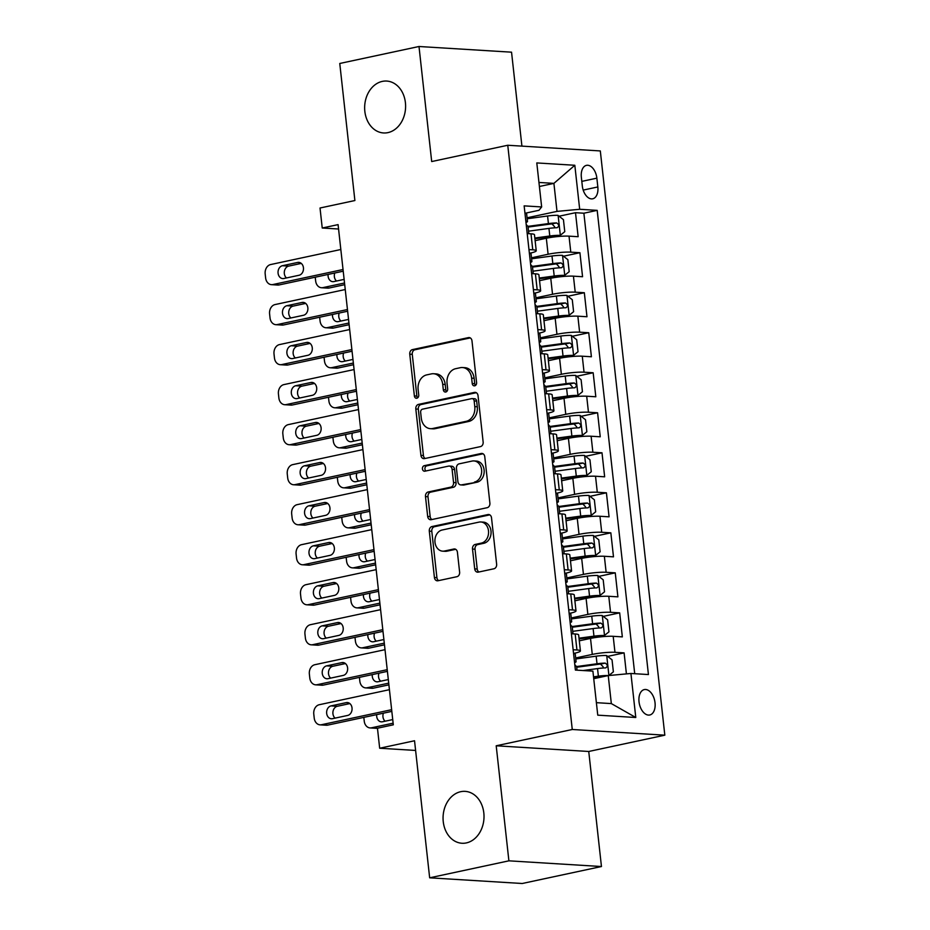 <?xml version="1.0" encoding="UTF-8"?>
<svg xmlns="http://www.w3.org/2000/svg" width="930" height="930" viewBox="0 0 930 930"><rect width="100%" height="100%" fill="white"/><g stroke="black" fill="none" stroke-linecap="round" stroke-linejoin="round"><path stroke-width="1.4" d="M474.719 385.822A2.79 2.197 -86.5 0 0 476.59 382.602L471.987 340.868A3.987 3.139 -86.5 0 0 469.115 337.555A3.987 3.139 -86.5 0 0 468.441 337.613L412.443 349.61A3.987 3.139 -86.5 0 0 409.77 354.202L414.373 395.936A2.79 2.197 -86.5 0 0 416.373 398.261A2.79 2.197 -86.5 0 0 416.849 398.214A2.79 2.197 -86.5 0 0 418.733 395.006L418.128 389.6A12.753 10.044 -86.5 0 1 426.696 374.895L431.369 373.895A12.753 10.044 -86.5 0 1 433.531 373.732A12.753 10.044 -86.5 0 1 442.703 384.334L443.308 389.74A2.79 2.197 -86.5 0 0 445.307 392.053A2.79 2.197 -86.5 0 0 445.784 392.018A2.79 2.197 -86.5 0 0 447.656 388.798L447.063 383.404A12.753 10.044 -86.5 0 1 455.63 368.699L460.292 367.699A12.753 10.044 -86.5 0 1 462.466 367.536A12.753 10.044 -86.5 0 1 471.638 378.138L472.231 383.532A2.79 2.197 -86.5 0 0 474.242 385.857A2.79 2.197 -86.5 0 0 474.719 385.822M460.71 791.697A25.994 20.46 -86.5 0 0 443.064 818.853A25.994 20.46 -86.5 0 0 461.943 843.254A25.994 20.46 -86.5 0 0 466.36 842.917A25.994 20.46 -86.5 0 0 484.007 815.75A25.994 20.46 -86.5 0 0 465.128 791.36A25.994 20.46 -86.5 0 0 460.71 791.697M382.288 81.398A25.994 20.46 -86.5 0 0 364.653 108.566A25.994 20.46 -86.5 0 0 383.52 132.955A25.994 20.46 -86.5 0 0 387.95 132.618A25.994 20.46 -86.5 0 0 405.596 105.45A25.994 20.46 -86.5 0 0 386.717 81.061A25.994 20.46 -86.5 0 0 382.288 81.398M655.034 702.778A12.997 7.835 77.9 0 0 644.304 689.583A12.997 7.835 77.9 0 0 639.026 701.79A12.997 7.835 77.9 0 0 649.745 714.996A12.997 7.835 77.9 0 0 655.034 702.778M474.707 568.869A3.987 3.139 -86.5 0 0 477.567 572.183A3.987 3.139 -86.5 0 0 478.252 572.136L493.958 568.765A3.987 3.139 -86.5 0 0 496.632 564.173L491.517 517.824A3.987 3.139 -86.5 0 0 488.657 514.511A3.987 3.139 -86.5 0 0 487.971 514.557L431.973 526.554A3.987 3.139 -86.5 0 0 429.3 531.158L434.415 577.507A3.987 3.139 -86.5 0 0 437.286 580.82A3.987 3.139 -86.5 0 0 437.96 580.762L456.944 576.693A3.987 3.139 -86.5 0 0 459.618 572.101L457.421 552.269A3.987 3.139 -86.5 0 0 454.561 548.956A3.987 3.139 -86.5 0 0 453.887 549.002L444.47 551.025A10.66 8.393 -86.5 0 1 442.657 551.165A10.66 8.393 -86.5 0 1 434.915 541.155A10.66 8.393 -86.5 0 1 442.145 530.007L479.02 522.114A10.66 8.393 -86.5 0 1 480.833 521.974A10.66 8.393 -86.5 0 1 488.576 531.983A10.66 8.393 -86.5 0 1 481.333 543.12L475.195 544.445A3.987 3.139 -86.5 0 0 472.51 549.037L474.707 568.869L477.206 569.021A3.987 3.139 -86.5 0 0 478.938 571.985M521.916 146.115L511.547 52.185L419 46.5L339.764 63.473L354.888 200.531L320.025 208.006L322.233 228.013L338.078 224.618L393.309 724.819L377.464 728.213L379.673 748.232L415.605 750.44M508.896 860.831L601.454 866.528L588.748 751.475L496.202 745.79L508.896 860.831L429.66 877.815L414.536 740.757L379.673 748.232M496.202 745.79L572.264 729.492L507.757 145.254L600.315 150.939L664.822 735.177L572.264 729.492M419 46.5L431.694 161.553L507.757 145.254M480.473 446.609A3.987 3.139 -86.5 0 0 483.147 442.017L478.032 395.669A3.987 3.139 -86.5 0 0 475.172 392.355A3.987 3.139 -86.5 0 0 474.486 392.402L418.488 404.399A3.987 3.139 -86.5 0 0 415.815 408.991L420.93 455.351A3.987 3.139 -86.5 0 0 423.801 458.653A3.987 3.139 -86.5 0 0 424.475 458.606L480.473 446.609M484.774 456.746L489.889 503.095A3.987 3.139 -86.5 0 1 487.215 507.687L431.218 519.684A3.987 3.139 -86.5 0 1 430.544 519.742A3.987 3.139 -86.5 0 1 427.672 516.429L425.487 496.585A3.987 3.139 -86.5 0 1 428.16 491.993L450.876 487.122A3.987 3.139 -86.5 0 0 453.549 482.531L452.096 469.371A3.987 3.139 -86.5 0 0 449.225 466.058A3.987 3.139 -86.5 0 0 448.551 466.116L424.905 471.185A2.79 2.197 -86.5 0 1 424.429 471.219A2.79 2.197 -86.5 0 1 422.406 468.592A2.79 2.197 -86.5 0 1 424.301 465.686L481.228 453.48A3.987 3.139 -86.5 0 1 481.914 453.433A3.987 3.139 -86.5 0 1 484.774 456.746M601.454 866.528L522.218 883.5L429.66 877.815M626.413 673.89L624.1 652.883L607.674 656.394M575.682 657.975L592.282 654.418A16.252 2.151 -6.3 0 1 614.963 652.314L613.196 636.318L622.333 636.876L619.671 612.858L603.256 616.381M571.264 617.962L587.865 614.404A16.252 2.151 -6.3 0 1 610.545 612.3L608.778 596.293L617.904 596.851L615.253 572.845L598.839 576.368M566.847 577.949L583.447 574.391A16.252 2.151 -6.3 0 1 606.128 572.287L604.361 556.279L613.486 556.838L610.836 532.832L594.421 536.343M562.429 537.924L579.03 534.366A16.252 2.151 -6.3 0 1 601.71 532.274L599.943 516.266L609.069 516.824L606.418 492.819L590.004 496.329M558.012 497.91L574.612 494.353A16.252 2.151 -6.3 0 1 597.293 492.249L595.525 476.241L604.651 476.811L602.001 452.794L585.586 456.316M553.582 457.897L570.195 454.34A16.252 2.151 -6.3 0 1 592.875 452.236L591.108 436.228L600.234 436.786L597.583 412.781L581.169 416.303M549.165 417.884L565.777 414.327A16.252 2.151 -6.3 0 1 588.457 412.223L586.691 396.215L595.816 396.773L593.166 372.767L576.751 376.278M544.748 377.859L561.36 374.302A16.252 2.151 -6.3 0 1 584.04 372.198L582.273 356.202L591.399 356.76L588.748 332.742L572.334 336.265M540.33 337.846L556.942 334.289A16.252 2.151 -6.3 0 1 579.623 332.184L577.856 316.177L586.981 316.746L584.331 292.729L567.916 296.252M535.913 297.832L552.525 294.275A16.252 2.151 -6.3 0 1 575.205 292.171L573.438 276.163L582.564 276.721L579.913 252.716L570.788 252.158A16.252 2.151 173.7 0 0 548.096 254.25L531.495 257.808M563.499 256.227L579.913 252.716M613.196 636.318A16.252 2.151 173.7 0 0 590.515 638.41L579.297 640.817M608.778 596.293A16.252 2.151 173.7 0 0 586.098 598.397L574.88 600.803M604.361 556.279A16.252 2.151 173.7 0 0 581.68 558.384L570.462 560.778M599.943 516.266A16.252 2.151 173.7 0 0 577.263 518.359L566.045 520.765M595.525 476.241A16.252 2.151 173.7 0 0 572.845 478.346L561.627 480.752M591.108 436.228A16.252 2.151 173.7 0 0 568.428 438.332L557.21 440.739M586.691 396.215A16.252 2.151 173.7 0 0 564.01 398.319L552.792 400.714M582.273 356.202A16.252 2.151 173.7 0 0 559.593 358.294L548.375 360.7M577.856 316.177A16.252 2.151 173.7 0 0 555.175 318.281L543.957 320.687M573.438 276.163A16.252 2.151 173.7 0 0 550.758 278.268L539.54 280.674M581.355 177.2L582.32 186A12.59 7.591 77.9 0 0 592.724 198.788A12.59 7.591 77.9 0 0 597.839 186.953L596.862 178.153A12.59 7.591 77.9 0 0 586.47 165.354A12.59 7.591 77.9 0 0 581.355 177.2M596.386 702.673L611.336 703.592L608.243 675.575L630.924 673.471L648.431 674.552L597.188 210.366L579.681 209.285L557 211.389L527.077 217.794M630.924 673.471L635.783 717.495L597.758 715.158L592.898 671.135L575.391 670.065L524.148 205.867L541.655 206.948L536.796 162.936L574.821 165.273L579.681 209.285M573.554 653.465L574.263 653.313A16.252 2.151 -6.3 0 0 580.413 650.919L578.646 634.911A16.252 2.151 173.7 0 0 575.17 633.981L571.38 633.749M569.137 613.451L569.846 613.3A16.252 2.151 -6.3 0 0 575.996 610.894L574.229 594.898A16.252 2.151 173.7 0 0 570.753 593.956L566.963 593.724M565.731 582.599L566.254 582.401A10.765 1.43 173.7 0 0 567.254 581.657L566.417 574.054A10.765 1.43 -6.3 0 0 564.731 573.485L565.428 573.275A16.252 2.151 -6.3 0 0 571.578 570.88L569.811 554.873A16.252 2.151 173.7 0 0 566.335 553.943L562.545 553.71M560.302 533.413L561.011 533.262A16.252 2.151 -6.3 0 0 567.161 530.867L565.394 514.86A16.252 2.151 173.7 0 0 561.918 513.93L558.128 513.697M555.884 493.4L556.593 493.249A16.252 2.151 -6.3 0 0 562.743 490.854L560.976 474.846A16.252 2.151 173.7 0 0 557.5 473.905L553.71 473.672M551.467 453.387L552.176 453.236A16.252 2.151 -6.3 0 0 558.326 450.829L556.558 434.822A16.252 2.151 173.7 0 0 553.083 433.892L549.293 433.659M547.049 413.362L547.758 413.211A16.252 2.151 -6.3 0 0 553.908 410.816L552.141 394.808A16.252 2.151 173.7 0 0 548.665 393.878L544.875 393.646M542.632 373.349L543.341 373.197A16.252 2.151 -6.3 0 0 549.49 370.803L547.724 354.795A16.252 2.151 173.7 0 0 544.248 353.865L540.458 353.632M538.214 333.335L538.923 333.184A16.252 2.151 -6.3 0 0 545.073 330.789L543.306 314.782A16.252 2.151 173.7 0 0 539.83 313.84L536.04 313.608M533.797 293.322L534.506 293.171A16.252 2.151 -6.3 0 0 540.656 290.765L538.889 274.757A16.252 2.151 173.7 0 0 535.413 273.827L531.623 273.594M634.713 673.704L583.877 213.214L575.496 212.703L578.146 236.708L569.021 236.15A16.252 2.151 173.7 0 0 546.328 238.254L535.122 240.649M529.379 253.297L530.088 253.146A16.252 2.151 173.7 0 0 536.238 250.751A16.252 2.151 173.7 0 0 532.762 249.821L528.972 249.589M536.238 250.751L534.471 234.744A16.252 2.151 173.7 0 0 530.995 233.814L527.205 233.581M573.147 649.745L576.937 649.977A16.252 2.151 -6.3 0 1 580.413 650.919M568.73 609.731L572.52 609.964A16.252 2.151 -6.3 0 1 575.996 610.894M564.312 569.718L568.102 569.951A16.252 2.151 -6.3 0 1 571.578 570.88M559.895 529.705L563.685 529.937A16.252 2.151 -6.3 0 1 567.161 530.867M555.477 489.68L559.267 489.912A16.252 2.151 -6.3 0 1 562.743 490.854M551.06 449.667L554.85 449.899A16.252 2.151 -6.3 0 1 558.326 450.829M546.642 409.653L550.432 409.886A16.252 2.151 -6.3 0 1 553.908 410.816M542.225 369.629L546.015 369.873A16.252 2.151 -6.3 0 1 549.49 370.803M537.807 329.615L541.597 329.848A16.252 2.151 -6.3 0 1 545.073 330.789M533.39 289.602L537.18 289.834A16.252 2.151 -6.3 0 1 540.656 290.765M575.205 292.171L584.331 292.729M579.623 332.184L588.748 332.742M584.04 372.198L593.166 372.767M588.457 412.223L597.583 412.781M592.875 452.236L602.001 452.794M597.293 492.249L606.418 492.819M601.71 532.274L610.836 532.832M606.128 572.287L615.253 572.845M610.545 612.3L619.671 612.858M614.963 652.314L624.1 652.883M608.243 675.575L593.735 678.691M557 211.389L553.908 183.373L538.947 182.454M539.4 186.488L553.908 183.373L574.821 165.273M524.962 213.284L538.981 210.285L541.655 206.948M588.748 751.475L664.822 735.177M322.233 228.013L338.567 229.013M559.081 216.213L575.496 212.703M583.877 213.214L597.188 210.366M635.783 717.495L611.336 703.592M475.521 385.439A2.79 2.197 -86.5 0 1 474.742 383.695L474.137 378.289A12.753 10.044 -86.5 0 0 464.965 367.687L462.466 367.536M433.531 373.732L436.042 373.883A12.753 10.044 -86.5 0 1 445.214 384.485L445.807 389.891A2.79 2.197 -86.5 0 0 446.586 391.635M470.255 337.916L414.943 349.761A3.987 3.139 -86.5 0 0 412.269 354.353L416.873 396.087A2.79 2.197 -86.5 0 0 417.663 397.831M476.3 392.704L420.988 404.55A3.987 3.139 -86.5 0 0 418.314 409.154L423.429 455.502A3.987 3.139 -86.5 0 0 425.161 458.455M474.161 400.923A2.79 2.197 -86.5 0 0 472.149 398.598A2.79 2.197 -86.5 0 0 471.673 398.633L422.522 409.165A2.79 2.197 -86.5 0 0 420.651 412.385L421.278 418.082A12.753 10.044 -86.5 0 0 430.45 428.684A12.753 10.044 -86.5 0 0 432.613 428.521L466.221 421.313A12.753 10.044 -86.5 0 0 474.788 406.619L474.161 400.923L476.66 401.074A2.79 2.197 -86.5 0 0 474.649 398.749L472.149 398.598M430.45 428.684L432.95 428.835A12.753 10.044 -86.5 0 0 435.124 428.672L432.613 428.521M476.66 401.074L477.288 406.77A12.753 10.044 -86.5 0 1 468.72 421.464L435.124 428.672M449.225 466.058L451.736 466.221A3.987 3.139 -86.5 0 1 454.596 469.534L456.049 482.682A3.987 3.139 -86.5 0 1 453.375 487.285L430.66 492.144A3.987 3.139 -86.5 0 0 427.986 496.748L430.172 516.58A3.987 3.139 -86.5 0 0 431.904 519.545M483.054 453.782L426.8 465.837A2.79 2.197 -86.5 0 0 424.964 468.057A2.79 2.197 -86.5 0 0 425.905 470.964M474.44 482.077A10.66 8.393 -86.5 0 0 481.67 470.929A10.66 8.393 -86.5 0 0 473.928 460.931A10.66 8.393 -86.5 0 0 472.115 461.059L459.129 463.849A3.987 3.139 -86.5 0 0 456.456 468.441L457.909 481.601A3.987 3.139 -86.5 0 0 460.769 484.914A3.987 3.139 -86.5 0 0 461.454 484.867L476.939 482.228A10.66 8.393 -86.5 0 0 484.181 471.092A10.66 8.393 -86.5 0 0 476.427 461.082L473.928 460.931M460.769 484.914L463.268 485.065A3.987 3.139 -86.5 0 0 463.954 485.018L461.454 484.867M476.939 482.228L463.954 485.018M480.833 521.974L483.333 522.125A10.66 8.393 -86.5 0 1 491.075 532.134A10.66 8.393 -86.5 0 1 483.833 543.283L477.695 544.596A3.987 3.139 -86.5 0 0 475.021 549.188L477.206 569.021M442.657 551.165L445.156 551.316A10.66 8.393 -86.5 0 0 446.97 551.176L444.47 551.025M455.7 549.305L446.97 551.176M489.796 514.86L434.484 526.717A3.987 3.139 -86.5 0 0 431.799 531.309L436.914 577.658A3.987 3.139 -86.5 0 0 438.646 580.622M534.913 238.743L550.839 236.58A5.487 0.721 173.7 0 1 556.082 236.255L560.209 235.371L564.766 231.675L563.441 219.666L558 215.353A10.765 1.43 173.7 0 0 547.572 215.993L527.182 218.759M560.209 235.371A10.765 1.43 173.7 0 0 549.781 235.999L534.831 238.034M344.53 282.999L322.873 287.637L329.127 288.021A8.126 6.394 93.5 0 1 327.744 288.126L321.489 287.742A8.126 6.394 -86.5 0 0 322.873 287.637M344.716 284.673L329.127 288.021M334.788 273.013A6.498 5.115 -86.5 0 0 336.532 281.023M528.554 231.175L548.944 228.396A10.765 1.43 -6.3 0 1 557.105 227.734C559.372 226.141 559.197 224.537 556.57 222.933A10.765 1.43 173.7 0 0 548.409 223.595L528.031 226.362A10.765 1.43 -6.3 0 0 527.333 225.897L526.194 224.421M528.101 227.071L549.467 224.177A5.487 0.721 -6.3 0 1 552.013 223.909L554.571 226.699M328.116 274.443A6.498 5.115 -86.5 0 0 332.777 281.674A6.498 5.115 -86.5 0 0 333.893 281.592L344.135 279.395M315.235 277.198L315.654 280.988A8.126 6.394 -86.5 0 0 321.489 287.742M527.182 233.349A10.765 1.43 -6.3 0 1 528.624 233.663M343.042 269.514L272.85 284.557A8.126 6.394 -86.5 0 1 271.467 284.661A8.126 6.394 -86.5 0 1 265.62 277.919L265.178 273.908A8.126 6.394 -86.5 0 1 270.642 264.55L340.833 249.507M271.467 284.661L277.721 285.045A8.126 6.394 93.5 0 0 279.093 284.94L343.228 271.2M524.973 213.342A10.765 1.43 -6.3 0 1 526.647 213.912L527.496 221.514A10.765 1.43 173.7 0 0 526.799 221.096L525.95 222.27M283.859 278.512A6.498 5.115 93.5 0 1 282.755 278.593A6.498 5.115 93.5 0 1 278.035 272.502A6.498 5.115 93.5 0 1 282.441 265.713L297.658 262.446A6.498 5.115 93.5 0 1 298.763 262.365A6.498 5.115 93.5 0 1 303.482 268.456A6.498 5.115 93.5 0 1 299.065 275.257L283.859 278.512M525.973 222.456L526.485 222.247A10.765 1.43 173.7 0 0 527.496 221.514M286.498 277.942A6.498 5.115 93.5 0 1 284.417 271.188A6.498 5.115 93.5 0 1 288.695 266.096L301.274 263.399M539.33 278.756L555.257 276.594A5.487 0.721 173.7 0 1 560.499 276.268L564.626 275.385L569.183 271.688L567.858 259.679L562.418 255.378A10.765 1.43 173.7 0 0 551.99 256.006L531.611 258.784M564.626 275.385A10.765 1.43 173.7 0 0 554.199 276.012L539.249 278.047M348.948 323.012L327.29 327.651L333.545 328.034A8.126 6.394 93.5 0 1 332.161 328.139L325.907 327.755A8.126 6.394 -86.5 0 0 327.29 327.651M349.134 324.698L333.545 328.034M339.206 313.026A6.498 5.115 -86.5 0 0 340.95 321.036M532.971 271.188L553.362 268.41A10.765 1.43 -6.3 0 1 561.522 267.747C563.789 266.154 563.615 264.562 560.988 262.946A10.765 1.43 173.7 0 0 552.827 263.608L532.448 266.387M532.518 267.096L553.885 264.19A5.487 0.721 -6.3 0 1 556.431 263.922L558.988 266.724M332.533 314.456A6.498 5.115 -86.5 0 0 337.195 321.687A6.498 5.115 -86.5 0 0 338.311 321.606L348.552 319.409M319.653 317.211L320.071 321.001A8.126 6.394 -86.5 0 0 325.907 327.755M543.748 318.781L559.674 316.607A5.487 0.721 173.7 0 1 564.917 316.281L569.044 315.398L573.601 311.701L572.275 299.704L566.835 295.391A10.765 1.43 173.7 0 0 556.407 296.031L536.029 298.797M569.044 315.398A10.765 1.43 173.7 0 0 558.616 316.037L543.666 318.072M353.365 363.026L331.708 367.664L337.962 368.048A8.126 6.394 93.5 0 1 336.579 368.152L330.324 367.769A8.126 6.394 -86.5 0 0 331.708 367.664M353.551 364.711L337.962 368.048M343.623 353.04A6.498 5.115 -86.5 0 0 345.367 361.049M537.389 311.201L557.779 308.435A10.765 1.43 -6.3 0 1 565.94 307.76C568.207 306.179 568.032 304.575 565.405 302.959A10.765 1.43 173.7 0 0 557.244 303.633L536.866 306.4M536.936 307.109L558.302 304.203A5.487 0.721 -6.3 0 1 560.848 303.936L563.417 306.737M336.951 354.47A6.498 5.115 -86.5 0 0 341.624 361.7A6.498 5.115 -86.5 0 0 342.728 361.619L352.97 359.422M324.07 357.236L324.489 361.026A8.126 6.394 -86.5 0 0 330.324 367.769M548.165 358.794L564.092 356.62A5.487 0.721 173.7 0 1 569.334 356.295L573.461 355.411L578.018 351.726L576.693 339.717L571.253 335.404A10.765 1.43 173.7 0 0 560.825 336.044L540.446 338.811M573.461 355.411A10.765 1.43 173.7 0 0 563.034 356.05L548.084 358.085M357.783 403.039L336.125 407.677L342.38 408.072A8.126 6.394 93.5 0 1 340.996 408.177L334.742 407.793A8.126 6.394 -86.5 0 0 336.125 407.677M357.969 404.724L342.38 408.072M348.041 393.065A6.498 5.115 -86.5 0 0 349.785 401.074M541.806 351.215L562.197 348.448A10.765 1.43 -6.3 0 1 570.357 347.785C572.624 346.193 572.45 344.588 569.823 342.984A10.765 1.43 173.7 0 0 561.662 343.647L541.283 346.413M541.365 347.123L562.72 344.216A5.487 0.721 -6.3 0 1 565.266 343.961L567.835 346.75M341.368 394.494A6.498 5.115 -86.5 0 0 346.041 401.725A6.498 5.115 -86.5 0 0 347.146 401.632L357.387 399.447M328.488 397.25L328.906 401.039A8.126 6.394 -86.5 0 0 334.742 407.793M552.583 398.807L568.509 396.645A5.487 0.721 173.7 0 1 573.752 396.32L577.879 395.436L582.436 391.739L581.111 379.731L575.67 375.429A10.765 1.43 173.7 0 0 565.242 376.057L544.864 378.836M577.879 395.436A10.765 1.43 173.7 0 0 567.451 396.064L552.501 398.098M362.2 443.064L340.543 447.702L346.797 448.086A8.126 6.394 93.5 0 1 345.414 448.19L339.171 447.807A8.126 6.394 -86.5 0 0 340.543 447.702M362.386 444.749L346.797 448.086M352.458 433.078A6.498 5.115 -86.5 0 0 354.202 441.087M546.224 391.239L566.614 388.461A10.765 1.43 -6.3 0 1 574.775 387.798C577.042 386.206 576.867 384.601 574.24 382.997A10.765 1.43 173.7 0 0 566.079 383.66L545.701 386.438M545.782 387.136L567.137 384.241A5.487 0.721 -6.3 0 1 569.683 383.974L572.252 386.764M345.786 434.508A6.498 5.115 -86.5 0 0 350.459 441.738A6.498 5.115 -86.5 0 0 351.563 441.657L361.805 439.46M332.905 437.263L333.324 441.053A8.126 6.394 -86.5 0 0 339.171 447.807M531.6 273.362A10.765 1.43 -6.3 0 1 533.041 273.687M347.46 309.539L277.268 324.57A8.126 6.394 -86.5 0 1 275.885 324.686A8.126 6.394 -86.5 0 1 270.037 317.932L269.595 313.933A8.126 6.394 -86.5 0 1 275.059 304.563L345.251 289.532M275.885 324.686L282.139 325.07A8.126 6.394 93.5 0 0 283.522 324.965L347.646 311.225M529.391 253.355A10.765 1.43 -6.3 0 1 531.065 253.925L531.913 261.528A10.765 1.43 173.7 0 0 531.216 261.121L530.367 262.295M288.277 318.525A6.498 5.115 93.5 0 1 287.172 318.618A6.498 5.115 93.5 0 1 282.453 312.515A6.498 5.115 93.5 0 1 286.858 305.726L302.076 302.459A6.498 5.115 93.5 0 1 303.18 302.378A6.498 5.115 93.5 0 1 307.9 308.481A6.498 5.115 93.5 0 1 303.482 315.27L288.277 318.525M530.391 262.469L530.902 262.26A10.765 1.43 173.7 0 0 531.913 261.528M530.612 264.434L531.751 265.922A10.765 1.43 -6.3 0 1 532.437 266.329L533.25 273.699M290.916 317.967A6.498 5.115 93.5 0 1 288.835 311.201A6.498 5.115 93.5 0 1 293.113 306.11L305.691 303.413M536.017 313.387A10.765 1.43 -6.3 0 1 537.459 313.701M351.877 349.552L281.685 364.595A8.126 6.394 -86.5 0 1 280.302 364.7A8.126 6.394 -86.5 0 1 274.455 357.945L274.013 353.946A8.126 6.394 -86.5 0 1 279.477 344.588L349.668 329.546M280.302 364.7L286.556 365.083A8.126 6.394 93.5 0 0 287.94 364.978L352.063 351.238M533.808 293.369A10.765 1.43 -6.3 0 1 535.482 293.938L536.331 301.541A10.765 1.43 173.7 0 0 535.634 301.134L534.785 302.308M292.694 358.55A6.498 5.115 93.5 0 1 291.59 358.631A6.498 5.115 93.5 0 1 286.87 352.528A6.498 5.115 93.5 0 1 291.276 345.739L306.493 342.484A6.498 5.115 93.5 0 1 307.598 342.391A6.498 5.115 93.5 0 1 312.317 348.494A6.498 5.115 93.5 0 1 307.911 355.283L292.694 358.55M534.808 302.483L535.32 302.285A10.765 1.43 173.7 0 0 536.331 301.541M535.029 304.447L536.168 305.935A10.765 1.43 -6.3 0 1 536.854 306.342L537.668 313.712M295.333 357.98A6.498 5.115 93.5 0 1 293.252 351.215A6.498 5.115 93.5 0 1 297.53 346.123L310.108 343.426M540.435 353.4A10.765 1.43 -6.3 0 1 541.888 353.714M356.295 389.565L286.103 404.608A8.126 6.394 -86.5 0 1 284.719 404.713A8.126 6.394 -86.5 0 1 278.872 397.959L278.43 393.96A8.126 6.394 -86.5 0 1 283.894 384.601L354.086 369.559M284.719 404.713L290.974 405.096A8.126 6.394 93.5 0 0 292.357 404.992L356.481 391.251M538.226 333.393A10.765 1.43 -6.3 0 1 539.9 333.963L540.749 341.566A10.765 1.43 173.7 0 0 540.051 341.147L539.214 342.321M297.112 398.563A6.498 5.115 93.5 0 1 296.007 398.645A6.498 5.115 93.5 0 1 291.288 392.553A6.498 5.115 93.5 0 1 295.694 385.752L310.911 382.497A6.498 5.115 93.5 0 1 312.015 382.416A6.498 5.115 93.5 0 1 316.735 388.507A6.498 5.115 93.5 0 1 312.329 395.308L297.112 398.563M539.226 342.496L539.737 342.298A10.765 1.43 173.7 0 0 540.749 341.566M539.447 344.46L540.586 345.948A10.765 1.43 -6.3 0 1 541.272 346.367L542.085 353.726M299.751 397.994A6.498 5.115 93.5 0 1 297.67 391.239A6.498 5.115 93.5 0 1 301.948 386.136L314.526 383.451M544.852 393.413A10.765 1.43 -6.3 0 1 546.305 393.727M360.712 429.579L290.52 444.621A8.126 6.394 -86.5 0 1 289.137 444.726A8.126 6.394 -86.5 0 1 283.29 437.984L282.848 433.973A8.126 6.394 -86.5 0 1 288.312 424.615L358.503 409.572M289.137 444.726L295.391 445.11A8.126 6.394 93.5 0 0 296.775 445.005L360.898 431.264M542.643 373.407A10.765 1.43 -6.3 0 1 544.329 373.976L545.166 381.579A10.765 1.43 173.7 0 0 544.469 381.172L543.632 382.335M301.529 438.576A6.498 5.115 93.5 0 1 300.425 438.658A6.498 5.115 93.5 0 1 295.705 432.566A6.498 5.115 93.5 0 1 300.111 425.777L315.328 422.511A6.498 5.115 93.5 0 1 316.433 422.429A6.498 5.115 93.5 0 1 321.152 428.532A6.498 5.115 93.5 0 1 316.746 435.321L301.529 438.576M543.643 382.521L544.155 382.311A10.765 1.43 173.7 0 0 545.166 381.579M543.864 384.485L545.003 385.973A10.765 1.43 -6.3 0 1 545.689 386.38L546.503 393.739M304.168 438.018A6.498 5.115 93.5 0 1 302.099 431.253A6.498 5.115 93.5 0 1 306.365 426.161L318.944 423.464M557 438.821L572.927 436.658A5.487 0.721 173.7 0 1 578.169 436.333L582.296 435.449L586.853 431.752L585.528 419.744L580.088 415.443A10.765 1.43 173.7 0 0 569.66 416.07L549.281 418.849M582.296 435.449A10.765 1.43 173.7 0 0 571.869 436.089L556.919 438.111M366.618 483.077L344.96 487.715L351.215 488.099A8.126 6.394 93.5 0 1 349.843 488.204L343.589 487.82A8.126 6.394 -86.5 0 0 344.96 487.715M366.804 484.763L351.215 488.099M356.876 473.091A6.498 5.115 -86.5 0 0 358.62 481.101M550.641 431.253L571.032 428.486A10.765 1.43 -6.3 0 1 579.192 427.812C581.459 426.219 581.285 424.626 578.658 423.011A10.765 1.43 173.7 0 0 570.497 423.673L550.118 426.452M550.2 427.161L571.555 424.254A5.487 0.721 -6.3 0 1 574.101 423.987L576.67 426.789M350.203 474.521A6.498 5.115 -86.5 0 0 354.876 481.752A6.498 5.115 -86.5 0 0 355.981 481.67L366.222 479.473M337.323 477.288L337.741 481.066A8.126 6.394 -86.5 0 0 343.589 487.82M549.27 433.426A10.765 1.43 -6.3 0 1 550.723 433.752M365.13 469.603L294.938 484.646A8.126 6.394 -86.5 0 1 293.555 484.751A8.126 6.394 -86.5 0 1 287.707 477.997L287.265 473.998A8.126 6.394 -86.5 0 1 292.729 464.628L362.921 449.597M293.555 484.751L299.809 485.135A8.126 6.394 93.5 0 0 301.192 485.03L365.316 471.289M547.061 413.42A10.765 1.43 -6.3 0 1 548.747 413.99L549.584 421.592A10.765 1.43 173.7 0 0 548.886 421.185L548.049 422.36M305.947 478.59A6.498 5.115 93.5 0 1 304.842 478.683A6.498 5.115 93.5 0 1 300.123 472.579A6.498 5.115 93.5 0 1 304.529 465.791L319.746 462.536A6.498 5.115 93.5 0 1 320.85 462.443A6.498 5.115 93.5 0 1 325.57 468.546A6.498 5.115 93.5 0 1 321.164 475.335L305.947 478.59M548.061 422.534L548.572 422.336A10.765 1.43 173.7 0 0 549.584 421.592M548.282 424.499L549.421 425.987A10.765 1.43 -6.3 0 1 550.107 426.393L550.92 433.764M308.586 478.032A6.498 5.115 93.5 0 1 306.516 471.266A6.498 5.115 93.5 0 1 310.783 466.174L323.361 463.477M561.418 478.845L577.344 476.672A5.487 0.721 173.7 0 1 582.587 476.346L586.714 475.463L591.271 471.766L589.946 459.769L584.505 455.456A10.765 1.43 173.7 0 0 574.077 456.095L553.699 458.862M586.714 475.463A10.765 1.43 173.7 0 0 576.286 476.102L561.336 478.136M371.035 523.09L349.378 527.729L355.632 528.112A8.126 6.394 93.5 0 1 354.26 528.217L348.006 527.833A8.126 6.394 -86.5 0 0 349.378 527.729M371.221 524.776L355.632 528.112M361.293 513.104A6.498 5.115 -86.5 0 0 363.037 521.125M555.059 471.266L575.449 468.499A10.765 1.43 -6.3 0 1 583.61 467.837C585.877 466.244 585.702 464.64 583.075 463.024A10.765 1.43 173.7 0 0 574.914 463.698L554.536 466.465M554.617 467.174L575.972 464.268A5.487 0.721 -6.3 0 1 578.518 464L581.087 466.802M354.621 514.534A6.498 5.115 -86.5 0 0 359.294 521.765A6.498 5.115 -86.5 0 0 360.398 521.683L370.64 519.486M341.74 517.301L342.159 521.091A8.126 6.394 -86.5 0 0 348.006 527.833M565.835 518.859L581.762 516.696A5.487 0.721 173.7 0 1 587.004 516.371L591.131 515.487L595.688 511.791L594.363 499.782L588.923 495.469A10.765 1.43 173.7 0 0 578.495 496.109L558.116 498.875M591.131 515.487A10.765 1.43 173.7 0 0 580.704 516.115L565.754 518.15M375.453 563.103L353.795 567.753L360.05 568.137A8.126 6.394 93.5 0 1 358.678 568.242L352.424 567.858A8.126 6.394 -86.5 0 0 353.795 567.753M375.639 564.789L360.05 568.137M365.711 553.129A6.498 5.115 -86.5 0 0 367.455 561.139M559.488 511.291L579.867 508.512A10.765 1.43 -6.3 0 1 588.027 507.85C590.294 506.257 590.12 504.653 587.493 503.049A10.765 1.43 173.7 0 0 579.344 503.711L558.953 506.478M559.035 507.187L580.39 504.293A5.487 0.721 -6.3 0 1 582.936 504.025L585.505 506.815M359.038 554.559A6.498 5.115 -86.5 0 0 363.711 561.79A6.498 5.115 -86.5 0 0 364.816 561.697L375.057 559.511M346.158 557.314L346.576 561.104A8.126 6.394 -86.5 0 0 352.424 567.858M570.253 558.872L586.179 556.71A5.487 0.721 173.7 0 1 591.422 556.384L595.549 555.501L600.106 551.804L598.781 539.795L593.34 535.494A10.765 1.43 173.7 0 0 582.912 536.122L562.534 538.9M595.549 555.501A10.765 1.43 173.7 0 0 585.121 556.128L570.171 558.163M379.87 603.128L358.213 607.767L364.467 608.15A8.126 6.394 93.5 0 1 363.095 608.255L356.841 607.871A8.126 6.394 -86.5 0 0 358.213 607.767M380.056 604.814L364.467 608.15M370.128 593.142A6.498 5.115 -86.5 0 0 371.872 601.152M563.906 551.304L584.284 548.526A10.765 1.43 -6.3 0 1 592.445 547.863C594.712 546.27 594.537 544.666 591.91 543.062A10.765 1.43 173.7 0 0 583.761 543.725L563.371 546.503M563.452 547.212L584.807 544.306A5.487 0.721 -6.3 0 1 587.353 544.038L589.922 546.84M363.456 594.572A6.498 5.115 -86.5 0 0 368.129 601.803A6.498 5.115 -86.5 0 0 369.233 601.722L379.475 599.525M350.575 597.327L350.994 601.117A8.126 6.394 -86.5 0 0 356.841 607.871M574.67 598.885L590.597 596.723A5.487 0.721 173.7 0 1 595.839 596.397L599.966 595.514L604.523 591.817L603.198 579.82L597.758 575.507A10.765 1.43 173.7 0 0 587.33 576.147L566.951 578.913M599.966 595.514A10.765 1.43 173.7 0 0 589.539 596.153L574.589 598.188M384.288 643.142L362.642 647.78L368.885 648.163A8.126 6.394 93.5 0 1 367.513 648.268L361.259 647.885A8.126 6.394 -86.5 0 0 362.642 647.78M384.474 644.827L368.885 648.163M374.546 633.156A6.498 5.115 -86.5 0 0 376.29 641.165M568.323 591.317L588.702 588.551A10.765 1.43 -6.3 0 1 596.862 587.876C599.129 586.284 598.955 584.691 596.328 583.075A10.765 1.43 173.7 0 0 588.178 583.749L567.788 586.516M567.87 587.225L589.225 584.319A5.487 0.721 -6.3 0 1 591.771 584.052L594.34 586.853M367.873 634.586A6.498 5.115 -86.5 0 0 372.546 641.816A6.498 5.115 -86.5 0 0 373.651 641.735L383.892 639.538M354.993 637.352L355.411 641.142A8.126 6.394 -86.5 0 0 361.259 647.885M579.088 638.91L595.014 636.736A5.487 0.721 173.7 0 1 600.257 636.411L604.384 635.527L608.952 631.842L607.615 619.833L602.175 615.521A10.765 1.43 173.7 0 0 591.747 616.16L571.369 618.927M604.384 635.527A10.765 1.43 173.7 0 0 593.956 636.167L579.006 638.201M388.705 683.155L367.059 687.793L373.314 688.177A8.126 6.394 93.5 0 1 371.93 688.293L365.676 687.898A8.126 6.394 -86.5 0 0 367.059 687.793M388.891 684.84L373.314 688.177M378.975 673.181A6.498 5.115 -86.5 0 0 380.707 681.19M572.74 631.331L593.119 628.564A10.765 1.43 -6.3 0 1 601.28 627.901C603.547 626.308 603.372 624.704 600.745 623.1A10.765 1.43 173.7 0 0 592.596 623.763L572.206 626.529M572.287 627.238L593.642 624.332A5.487 0.721 -6.3 0 1 596.188 624.077L598.757 626.867M372.291 674.61A6.498 5.115 -86.5 0 0 376.964 681.841A6.498 5.115 -86.5 0 0 378.068 681.748L388.31 679.563M359.41 677.365L359.829 681.155A8.126 6.394 -86.5 0 0 365.676 687.898M553.687 473.451A10.765 1.43 -6.3 0 1 555.14 473.765M369.547 509.617L299.355 524.659A8.126 6.394 -86.5 0 1 297.972 524.764A8.126 6.394 -86.5 0 1 292.125 518.01L291.683 514.011A8.126 6.394 -86.5 0 1 297.147 504.653L367.338 489.61M297.972 524.764L304.226 525.148A8.126 6.394 93.5 0 0 305.61 525.043L369.733 511.302M551.478 453.433A10.765 1.43 -6.3 0 1 553.164 454.003L554.001 461.606A10.765 1.43 173.7 0 0 553.303 461.199L552.466 462.373M310.364 518.615A6.498 5.115 93.5 0 1 309.26 518.696A6.498 5.115 93.5 0 1 304.54 512.593A6.498 5.115 93.5 0 1 308.946 505.804L324.163 502.549A6.498 5.115 93.5 0 1 325.268 502.467A6.498 5.115 93.5 0 1 329.987 508.559A6.498 5.115 93.5 0 1 325.581 515.348L310.364 518.615M552.478 462.547L552.99 462.35A10.765 1.43 173.7 0 0 554.001 461.606M552.699 464.512L553.838 466A10.765 1.43 -6.3 0 1 554.524 466.418L555.338 473.777M313.003 518.045A6.498 5.115 93.5 0 1 310.934 511.279A6.498 5.115 93.5 0 1 315.2 506.187L327.779 503.502M558.105 513.465A10.765 1.43 -6.3 0 1 559.558 513.779M373.965 549.63L303.773 564.673A8.126 6.394 -86.5 0 1 302.39 564.777A8.126 6.394 -86.5 0 1 296.542 558.035L296.1 554.024A8.126 6.394 -86.5 0 1 301.564 544.666L371.756 529.623M302.39 564.777L308.644 565.161A8.126 6.394 93.5 0 0 310.027 565.056L374.151 551.316M555.896 493.458A10.765 1.43 -6.3 0 1 557.582 494.028L558.419 501.63A10.765 1.43 173.7 0 0 557.721 501.212L556.884 502.386M314.782 558.628A6.498 5.115 93.5 0 1 313.677 558.709A6.498 5.115 93.5 0 1 308.958 552.618A6.498 5.115 93.5 0 1 313.364 545.829L328.581 542.562A6.498 5.115 93.5 0 1 329.685 542.481A6.498 5.115 93.5 0 1 334.405 548.572A6.498 5.115 93.5 0 1 329.999 555.373L314.782 558.628M556.896 502.572L557.407 502.363A10.765 1.43 173.7 0 0 558.419 501.63M557.117 504.537L558.256 506.013A10.765 1.43 -6.3 0 1 558.942 506.432L559.755 513.79M317.421 558.058A6.498 5.115 93.5 0 1 315.351 551.304A6.498 5.115 93.5 0 1 319.618 546.212L332.196 543.515M562.522 553.478A10.765 1.43 -6.3 0 1 563.975 553.792M378.382 589.655L308.19 604.686A8.126 6.394 -86.5 0 1 306.807 604.791A8.126 6.394 -86.5 0 1 300.96 598.048L300.518 594.049A8.126 6.394 -86.5 0 1 305.982 584.679L376.173 569.637M306.807 604.791L313.061 605.186A8.126 6.394 93.5 0 0 314.445 605.07L378.568 591.329M560.313 533.471A10.765 1.43 -6.3 0 1 561.999 534.041L562.836 541.644A10.765 1.43 173.7 0 0 562.139 541.237L561.302 542.399M319.199 598.641A6.498 5.115 93.5 0 1 318.095 598.734A6.498 5.115 93.5 0 1 313.375 592.631A6.498 5.115 93.5 0 1 317.781 585.842L332.998 582.575A6.498 5.115 93.5 0 1 334.103 582.494A6.498 5.115 93.5 0 1 338.822 588.597A6.498 5.115 93.5 0 1 334.416 595.386L319.199 598.641M561.313 542.585L561.836 542.376A10.765 1.43 173.7 0 0 562.836 541.644M561.534 544.55L562.673 546.038A10.765 1.43 -6.3 0 1 563.359 546.445L564.173 553.815M321.838 598.083A6.498 5.115 93.5 0 1 319.769 591.317A6.498 5.115 93.5 0 1 324.035 586.226L336.614 583.529M566.94 593.491A10.765 1.43 -6.3 0 1 568.393 593.817M382.8 629.668L312.608 644.711A8.126 6.394 -86.5 0 1 311.225 644.816A8.126 6.394 -86.5 0 1 305.389 638.061L304.947 634.062A8.126 6.394 -86.5 0 1 310.399 624.704L380.591 609.662M311.225 644.816L317.479 645.199A8.126 6.394 93.5 0 0 318.862 645.095L382.986 631.354M323.617 638.666A6.498 5.115 93.5 0 1 322.512 638.747A6.498 5.115 93.5 0 1 317.793 632.644A6.498 5.115 93.5 0 1 322.199 625.855L337.416 622.6A6.498 5.115 93.5 0 1 338.52 622.507A6.498 5.115 93.5 0 1 343.24 628.61A6.498 5.115 93.5 0 1 338.834 635.399L323.617 638.666M565.952 584.563L567.091 586.051A10.765 1.43 -6.3 0 1 567.777 586.458L568.59 593.828M567.254 581.657A10.765 1.43 173.7 0 0 566.556 581.25L565.719 582.424M326.256 638.096A6.498 5.115 93.5 0 1 324.186 631.331A6.498 5.115 93.5 0 1 328.453 626.239L341.031 623.542M571.357 633.516A10.765 1.43 -6.3 0 1 572.81 633.83M387.217 669.681L317.025 684.724A8.126 6.394 -86.5 0 1 315.642 684.829A8.126 6.394 -86.5 0 1 309.806 678.075L309.365 674.076A8.126 6.394 -86.5 0 1 314.817 664.717L385.008 649.675M315.642 684.829L321.896 685.212A8.126 6.394 93.5 0 0 323.28 685.108L387.403 671.367M569.148 613.509A10.765 1.43 -6.3 0 1 570.834 614.079L571.671 621.682A10.765 1.43 173.7 0 0 570.985 621.263L570.137 622.437M328.034 678.679A6.498 5.115 93.5 0 1 326.93 678.761A6.498 5.115 93.5 0 1 322.21 672.669A6.498 5.115 93.5 0 1 326.628 665.868L341.833 662.613A6.498 5.115 93.5 0 1 342.938 662.532A6.498 5.115 93.5 0 1 347.657 668.624A6.498 5.115 93.5 0 1 343.251 675.413L328.034 678.679M570.148 622.612L570.671 622.414A10.765 1.43 173.7 0 0 571.671 621.682M570.369 624.576L571.508 626.064A10.765 1.43 -6.3 0 1 572.206 626.483L573.008 633.842M330.673 678.11A6.498 5.115 93.5 0 1 328.604 671.355A6.498 5.115 93.5 0 1 332.87 666.252L345.449 663.567M608.801 675.552L613.37 671.855L612.045 659.847L606.592 655.545A10.765 1.43 173.7 0 0 596.165 656.173L575.786 658.952M604.314 676.424A5.487 0.721 173.7 0 0 599.432 676.761L593.607 677.552M608.65 675.54A10.765 1.43 173.7 0 0 598.374 676.18L593.526 676.842M393.123 723.18L371.477 727.818L377.592 728.19M383.393 713.194A6.498 5.115 -86.5 0 0 385.125 721.203M377.464 728.248A8.126 6.394 93.5 0 1 376.348 728.306L370.094 727.923A8.126 6.394 -86.5 0 0 371.477 727.818M583.122 670.542L597.537 668.577A10.765 1.43 -6.3 0 1 605.697 667.914C607.964 666.322 607.79 664.717 605.163 663.113A10.765 1.43 173.7 0 0 597.014 663.776L576.623 666.554M576.705 667.252L598.06 664.357A5.487 0.721 -6.3 0 1 600.606 664.09L603.175 666.88M376.708 714.624A6.498 5.115 -86.5 0 0 381.381 721.854A6.498 5.115 -86.5 0 0 382.486 721.773L392.727 719.576M363.828 717.379L364.246 721.169A8.126 6.394 -86.5 0 0 370.094 727.923M391.635 709.695L321.443 724.737A8.126 6.394 -86.5 0 1 320.06 724.842A8.126 6.394 -86.5 0 1 314.224 718.1L313.782 714.089A8.126 6.394 -86.5 0 1 319.234 704.731L389.426 689.688M320.06 724.842L326.314 725.226A8.126 6.394 93.5 0 0 327.697 725.121L391.821 711.38M573.566 653.523A10.765 1.43 -6.3 0 1 575.251 654.092L576.089 661.695A10.765 1.43 173.7 0 0 575.403 661.277L574.554 662.451M332.452 718.692A6.498 5.115 93.5 0 1 331.347 718.774A6.498 5.115 93.5 0 1 326.628 712.682A6.498 5.115 93.5 0 1 331.045 705.893L346.251 702.627A6.498 5.115 93.5 0 1 347.355 702.545A6.498 5.115 93.5 0 1 352.075 708.648A6.498 5.115 93.5 0 1 347.669 715.437L332.452 718.692M574.566 662.637L575.089 662.427A10.765 1.43 173.7 0 0 576.089 661.695M574.787 664.601L575.926 666.089A10.765 1.43 -6.3 0 1 576.623 666.496L577.019 670.17M335.091 718.123A6.498 5.115 93.5 0 1 333.021 711.369A6.498 5.115 93.5 0 1 337.299 706.277L349.866 703.58M592.282 654.418L590.515 638.41M587.865 614.404L586.098 598.397M583.447 574.391L581.68 558.384M579.03 534.366L577.263 518.359M574.612 494.353L572.845 478.346M570.195 454.34L568.428 438.332M565.777 414.327L564.01 398.319M561.36 374.302L559.593 358.294M556.942 334.289L555.175 318.281M552.525 294.275L550.758 278.268M548.096 254.25L546.328 238.254M532.762 249.821L530.995 233.814M576.937 649.977L575.17 633.981M572.52 609.964L570.753 593.956M568.102 569.951L566.335 553.943M563.685 529.937L561.918 513.93M559.267 489.912L557.5 473.905M554.85 449.899L553.083 433.892M550.432 409.886L548.665 393.878M546.015 369.873L544.248 353.865M541.597 329.848L539.83 313.84M537.18 289.834L535.413 273.827M570.788 252.158L569.021 236.15M581.82 181.373L596.862 178.153M583.203 190.092L597.839 186.953M474.137 378.289L471.638 378.138M445.807 389.891L443.308 389.74M445.214 384.485L442.703 384.334M416.873 396.087L414.373 395.936M412.269 354.353L409.77 354.202M414.943 349.761L412.443 349.61M469.79 337.695L468.441 337.613M474.742 383.695L472.231 383.532M423.429 455.502L420.93 455.351M418.314 409.154L415.815 408.991M420.988 404.55L418.488 404.399M475.835 392.483L474.486 392.402M468.72 421.464L466.221 421.313M477.288 406.77L474.788 406.619M430.172 516.58L427.672 516.429M427.986 496.748L425.487 496.585M430.66 492.144L428.16 491.993M453.375 487.285L450.876 487.122M456.049 482.682L453.549 482.531M454.596 469.534L452.096 469.371M426.8 465.837L424.301 465.686M482.577 453.561L481.228 453.48M475.021 549.188L472.51 549.037M477.695 544.596L475.195 544.445M483.833 543.283L481.333 543.12M455.223 549.084L453.887 549.002M436.914 577.658L434.415 577.507M431.799 531.309L429.3 531.158M434.484 526.717L431.973 526.554M489.32 514.639L487.971 514.557M560.325 235.278L558.139 215.469M548.409 223.595L547.572 215.993M549.781 235.999L548.944 228.396M552.013 223.909L556.57 222.933M279.093 284.94L272.85 284.557M282.441 265.713L288.695 266.096M297.658 262.446L299.844 262.586M564.743 275.292L562.557 255.483M552.827 263.608L551.99 256.006M554.199 276.012L553.362 268.41M556.431 263.922L560.988 262.946M569.16 315.305L566.975 295.496M557.244 303.633L556.407 296.031M558.616 316.037L557.779 308.435M560.848 303.936L565.405 302.959M573.577 355.318L571.392 335.521M561.662 343.647L560.825 336.044M563.034 356.05L562.197 348.448M565.266 343.961L569.823 342.984M577.995 395.343L575.81 375.534M566.079 383.66L565.242 376.057M567.451 396.064L566.614 388.461M569.683 383.974L574.24 382.997M283.522 324.965L277.268 324.57M286.858 305.726L293.113 306.11M302.076 302.459L304.261 302.599M287.94 364.978L281.685 364.595M291.276 345.739L297.53 346.123M306.493 342.484L308.679 342.612M292.357 404.992L286.103 404.608M295.694 385.752L301.948 386.136M310.911 382.497L313.108 382.637M296.775 445.005L290.52 444.621M300.111 425.777L306.365 426.161M315.328 422.511L317.525 422.65M582.413 435.356L580.227 415.547M570.497 423.673L569.66 416.07M571.869 436.089L571.032 428.486M574.101 423.987L578.658 423.011M301.192 485.03L294.938 484.646M304.529 465.791L310.783 466.174M319.746 462.536L321.943 462.663M586.83 475.37L584.645 455.561M574.914 463.698L574.077 456.095M576.286 476.102L575.449 468.499M578.518 464L583.075 463.024M591.248 515.394L589.062 495.585M579.344 503.711L578.495 496.109M580.704 516.115L579.867 508.512M582.936 504.025L587.493 503.049M595.665 555.408L593.48 535.599M583.761 543.725L582.912 536.122M585.121 556.128L584.284 548.526M587.353 544.038L591.91 543.062M600.083 595.421L597.897 575.612M588.178 583.749L587.33 576.147M589.539 596.153L588.702 588.551M591.771 584.052L596.328 583.075M604.5 635.434L602.315 615.625M592.596 623.763L591.747 616.16M593.956 636.167L593.119 628.564M596.188 624.077L600.745 623.1M305.61 525.043L299.355 524.659M308.946 505.804L315.2 506.187M324.163 502.549L326.36 502.677M310.027 565.056L303.773 564.673M313.364 545.829L319.618 546.212M328.581 542.562L330.778 542.702M314.445 605.07L308.19 604.686M317.781 585.842L324.035 586.226M332.998 582.575L335.195 582.715M318.862 645.095L312.608 644.711M322.199 625.855L328.453 626.239M337.416 622.6L339.613 622.728M323.28 685.108L317.025 684.724M326.628 665.868L332.87 666.252M341.833 662.613L344.03 662.753M608.918 675.459L606.732 655.65M597.014 663.776L596.165 656.173M598.374 676.18L597.537 668.577M600.606 664.09L605.163 663.113M327.697 725.121L321.443 724.737M331.045 705.893L337.299 706.277M346.251 702.627L348.448 702.766M528.833 233.674L528.019 226.316"/></g></svg>
